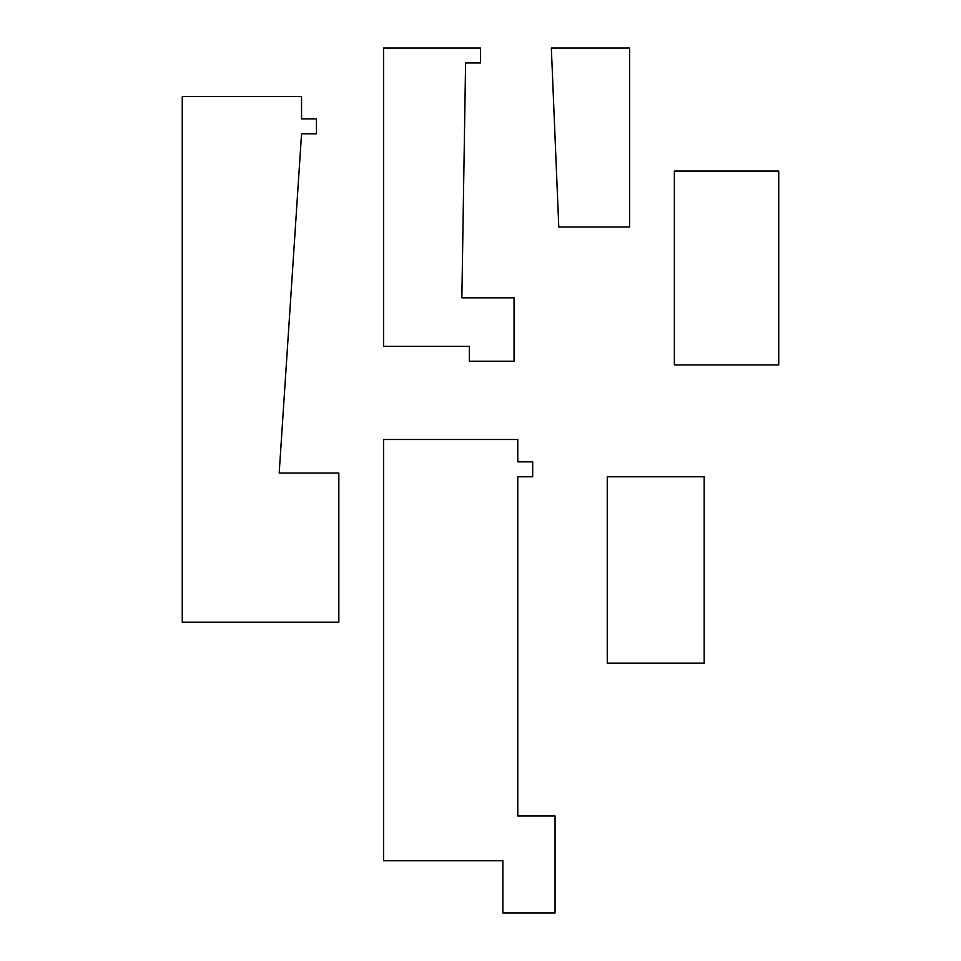 <?xml version="1.0" encoding="UTF-8"?>
<svg xmlns="http://www.w3.org/2000/svg" width="961" height="961" viewBox="0 0 961 961"><rect width="100%" height="100%" fill="white"/><g stroke="black" fill="none" stroke-linecap="round" stroke-linejoin="round"><path stroke-width="0.72" stroke-dasharray="4.8 3.6" d="M480.5 62.958L480.5 48.05L383.571 48.05L383.571 346.296L469.316 346.296L469.316 361.204L514.051 361.204L514.051 297.826L461.857 297.826L514.051 297.826L514.051 361.204L469.316 361.204L469.316 346.296L383.571 346.296L383.571 48.05L480.5 48.05L480.5 62.958L465.592 62.958L480.5 62.958M629.623 227L629.623 48.05L551.338 48.05L558.785 227L629.623 227L558.785 227L551.338 48.05L629.623 48.05L629.623 227M674.358 171.07L778.746 171.07L778.746 364.928L674.358 364.928L674.358 171.07L674.358 364.928L778.746 364.928L778.746 171.07L674.358 171.07M517.775 439.489L517.775 460.367L517.775 439.489L383.571 439.489L517.775 439.489M517.775 461.857L532.694 461.857L532.694 476.776L517.775 476.776L532.694 476.776L532.694 461.857L517.775 461.857M517.775 816.021L555.062 816.021L555.062 912.95L502.867 912.95L502.867 860.756L383.571 860.756L383.571 439.489L383.571 860.756L502.867 860.756L502.867 912.95L555.062 912.95L555.062 816.021L517.775 816.021M607.256 476.776L704.185 476.776L704.185 663.174L607.256 663.174L607.256 476.776L607.256 663.174L704.185 663.174L704.185 476.776L607.256 476.776M182.254 96.508L301.55 96.508L301.55 118.888L316.469 118.888L316.469 133.795L301.55 133.795L316.469 133.795L316.469 118.888L301.55 118.888L301.55 96.508L182.254 96.508L182.254 622.163L182.254 96.508M279.183 473.04L338.837 473.04L338.837 622.163L182.254 622.163L338.837 622.163L338.837 473.04L279.183 473.04"/><path stroke-width="1.44" d="M480.5 62.958L480.5 48.05L383.571 48.05L383.571 346.296L469.316 346.296L469.316 361.204L514.051 361.204L514.051 297.826L461.857 297.826L465.592 62.958L480.5 62.958L465.592 62.958L461.857 297.826L514.051 297.826L514.051 361.204L469.316 361.204L469.316 346.296L383.571 346.296L383.571 48.05L480.5 48.05L480.5 62.958M461.857 297.826L465.592 62.958L461.857 297.826M629.623 227L629.623 48.05L551.338 48.05L558.785 227L629.623 227L558.785 227L551.338 48.05L629.623 48.05L629.623 227M674.358 171.07L778.746 171.07L778.746 364.928L674.358 364.928L674.358 171.07L674.358 364.928L778.746 364.928L778.746 171.07L674.358 171.07M517.775 460.367L517.775 461.857L517.775 460.367L517.775 461.857L532.694 461.857L532.694 476.776L517.775 476.776L517.775 816.021L517.775 476.776L517.775 816.021L555.062 816.021L555.062 912.95L502.867 912.95L502.867 860.756L383.571 860.756L383.571 439.489L517.775 439.489L517.775 460.367L517.775 439.489L383.571 439.489L383.571 860.756L502.867 860.756L502.867 912.95L555.062 912.95L555.062 816.021L517.775 816.021L517.775 476.776L532.694 476.776L532.694 461.857L517.775 461.857L517.775 460.367M607.256 476.776L704.185 476.776L704.185 663.174L607.256 663.174L607.256 476.776L607.256 663.174L704.185 663.174L704.185 476.776L607.256 476.776M301.55 133.795L279.183 473.04L301.55 133.795L279.183 473.04L338.837 473.04L338.837 622.163L182.254 622.163L182.254 96.508L301.55 96.508L301.55 118.888L316.469 118.888L316.469 133.795L301.55 133.795L316.469 133.795L316.469 118.888L301.55 118.888L301.55 96.508L182.254 96.508L182.254 622.163L338.837 622.163L338.837 473.04L279.183 473.04L301.55 133.795"/></g></svg>
